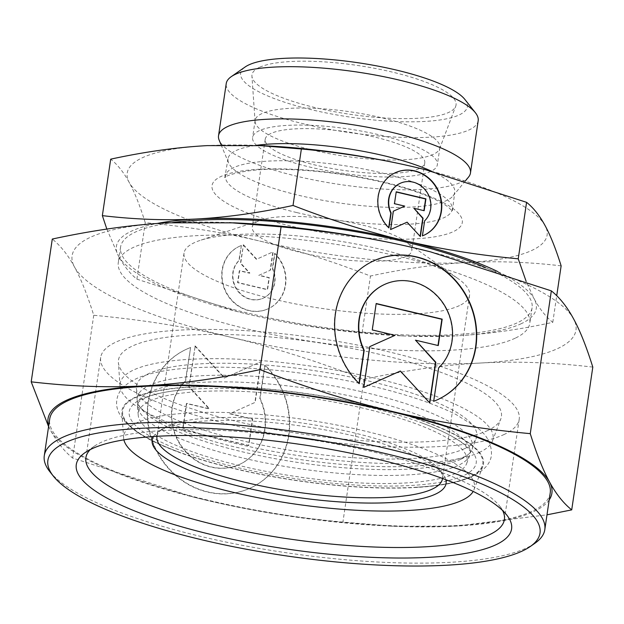 <?xml version="1.0" encoding="UTF-8"?>
<svg xmlns="http://www.w3.org/2000/svg" width="624" height="624" viewBox="0 0 624 624"><rect width="100%" height="100%" fill="white"/><g stroke="black" fill="none" stroke-linecap="round" stroke-linejoin="round"><path stroke-width="0.47" stroke-dasharray="3.12 2.34" d="M369.673 405.639A181.997 43.618 -171.6 0 0 150.922 392.41A181.997 43.618 -171.6 0 0 179.057 452.088A181.997 43.618 -171.6 0 0 235.786 468.842A181.997 43.618 -171.6 0 0 416.832 487.204A181.997 43.618 -171.6 0 0 369.673 405.639M460.699 459.342A169.51 40.622 8.4 0 1 242.564 451.87A169.51 40.622 8.4 0 1 138.107 403.705A169.51 40.622 8.4 0 1 137.14 399.812A169.51 40.622 8.4 0 1 149.128 385.531A169.51 40.622 8.4 0 1 367.263 393.003A169.51 40.622 8.4 0 1 472.072 449.272A169.51 40.622 8.4 0 1 470.02 452.712A169.51 40.622 8.4 0 1 460.699 459.342M479.817 452.189A188.503 45.17 8.4 0 1 272.844 451.347A188.503 45.17 8.4 0 1 120.019 385.999A188.503 45.17 8.4 0 1 133.349 370.118A188.503 45.17 8.4 0 1 349.9 372.785A188.503 45.17 8.4 0 1 492.453 440.996A188.503 45.17 8.4 0 1 479.817 452.189M487.828 430.459A193.549 46.387 8.4 0 1 275.317 429.593A193.549 46.387 8.4 0 1 118.388 362.497A193.549 46.387 8.4 0 1 132.077 346.187A193.549 46.387 8.4 0 1 354.432 348.925A193.549 46.387 8.4 0 1 500.807 418.969A193.549 46.387 8.4 0 1 487.828 430.459M123.895 439.842A177.31 42.494 8.4 0 1 123.622 438.04A177.31 42.494 8.4 0 1 136.165 423.103A177.31 42.494 8.4 0 1 339.862 425.615A177.31 42.494 8.4 0 1 473.959 489.778A177.31 42.494 8.4 0 1 473.179 491.423M470.66 477.025A182.723 43.789 8.4 0 1 270.028 476.206A182.723 43.789 8.4 0 1 121.875 412.862A182.723 43.789 8.4 0 1 134.8 397.465A182.723 43.789 8.4 0 1 344.721 400.054A182.723 43.789 8.4 0 1 482.906 466.175A182.723 43.789 8.4 0 1 470.66 477.025M464.662 448.601A172.013 41.223 8.4 0 1 275.8 447.829A172.013 41.223 8.4 0 1 136.336 388.198A172.013 41.223 8.4 0 1 148.504 373.706A172.013 41.223 8.4 0 1 346.109 376.139A172.013 41.223 8.4 0 1 476.198 438.383A172.013 41.223 8.4 0 1 464.662 448.601M90.215 449.608A211.528 50.692 8.4 0 1 94.193 446.285A211.528 50.692 8.4 0 1 100.745 442.556A211.528 50.692 8.4 0 1 312.569 439.998A211.528 50.692 8.4 0 1 499.754 506.173A211.528 50.692 8.4 0 1 502.601 510.51M504.348 434.374A211.528 50.692 8.4 0 1 266.705 432.416A211.528 50.692 8.4 0 1 100.698 357.419A211.528 50.692 8.4 0 1 115.557 342.272A211.528 50.692 8.4 0 1 353.2 344.23A211.528 50.692 8.4 0 1 519.215 419.227A211.528 50.692 8.4 0 1 504.348 434.374M48.586 426.582L50.435 430.092A254.67 61.035 8.4 0 1 48.672 425.997M549.19 499.91A254.67 61.035 8.4 0 1 534.011 511.438A254.67 61.035 8.4 0 1 455.816 526.126L546.991 514.831M592.8 367.091C553.067 362.45 515.432 361.101 479.895 363.059A254.67 61.035 8.4 0 1 230.365 337.147A254.67 61.035 8.4 0 1 74.513 267.025A254.67 61.035 8.4 0 1 89.989 237.487A254.67 61.035 8.4 0 1 168.184 222.799A254.67 61.035 8.4 0 1 234.242 222.838M430.342 251.8A254.67 61.035 8.4 0 1 573.565 318.833A254.67 61.035 8.4 0 1 558.09 348.371A254.67 61.035 8.4 0 1 479.895 363.059C444.382 364.9 405.748 370.313 364.003 379.298C316.883 361.085 272.337 347.038 230.365 337.147C188.417 327.155 142.873 319.862 93.74 315.276C87.368 294.887 80.956 278.803 74.513 267.025C68.078 255.13 60.676 245.809 52.283 239.047M561.132 265.863C528.536 262.01 497.172 260.887 467.041 262.493A212.23 50.856 8.4 0 1 259.1 240.911A212.23 50.856 8.4 0 1 129.223 182.465A212.23 50.856 8.4 0 1 142.124 157.856A212.23 50.856 8.4 0 1 207.285 145.618A212.23 50.856 8.4 0 1 262.33 145.649M425.747 169.783A212.23 50.856 8.4 0 1 545.103 225.646A212.23 50.856 8.4 0 1 532.202 250.263A212.23 50.856 8.4 0 1 467.041 262.493C436.917 264.108 404.719 268.616 370.461 276.034C331.812 261.05 294.692 249.335 259.1 240.911C223.517 232.479 185.562 226.403 145.252 222.682C140.026 205.912 134.683 192.504 129.223 182.465C123.763 172.435 117.593 164.658 110.698 159.159M106.844 229.078L118.388 255.848A212.23 50.856 8.4 0 1 131.29 231.231A212.23 50.856 8.4 0 1 156.874 223.509M521.368 323.645A212.23 50.856 8.4 0 1 456.206 335.876C486.338 334.269 518.528 329.761 552.786 322.343C545.899 316.836 539.729 309.067 534.269 299.029A212.23 50.856 8.4 0 1 521.368 323.645M534.877 543.301A252.977 60.622 8.4 0 1 527.03 547.763A252.977 60.622 8.4 0 1 273.702 550.82A252.977 60.622 8.4 0 1 49.842 471.682M550.22 492.952A252.977 60.622 8.4 0 1 532.451 511.072A252.977 60.622 8.4 0 1 248.243 508.732A252.977 60.622 8.4 0 1 49.702 419.039M515.182 338.208A207.979 49.842 8.4 0 1 281.518 336.281A207.979 49.842 8.4 0 1 118.287 262.548A207.979 49.842 8.4 0 1 132.896 247.65A207.979 49.842 8.4 0 1 366.561 249.577A207.979 49.842 8.4 0 1 529.792 323.31A207.979 49.842 8.4 0 1 515.182 338.208M485.152 267.478A207.979 49.842 8.4 0 1 532.077 307.819A207.979 49.842 8.4 0 1 517.468 322.717A207.979 49.842 8.4 0 1 283.803 320.791A207.979 49.842 8.4 0 1 120.572 247.057A207.979 49.842 8.4 0 1 135.19 232.159A207.979 49.842 8.4 0 1 172.505 222.589M431.816 171.343A114.605 27.464 8.4 0 1 454.748 192.262A114.605 27.464 8.4 0 1 453.024 195.967A114.605 27.464 8.4 0 1 446.698 200.476A114.605 27.464 8.4 0 1 325.939 200.866A114.605 27.464 8.4 0 1 228.587 162.825A114.605 27.464 8.4 0 1 228.002 158.777A114.605 27.464 8.4 0 1 236.051 150.571A114.605 27.464 8.4 0 1 256.121 145.369M468.554 177.052A127.335 30.514 8.4 0 1 461.534 182.06A127.335 30.514 8.4 0 1 327.35 182.497A127.335 30.514 8.4 0 1 219.188 140.228M478.187 120.744A127.335 30.514 8.4 0 1 469.24 129.862A127.335 30.514 8.4 0 1 326.18 128.684A127.335 30.514 8.4 0 1 226.239 83.538M464.872 99.427A114.605 27.464 8.4 0 1 459.342 114.863A114.605 27.464 8.4 0 1 316.961 110.986A114.605 27.464 8.4 0 1 245.146 66.979M433.321 154.354A93.382 22.378 8.4 0 1 330.79 153.933A93.382 22.378 8.4 0 1 255.083 121.563A93.382 22.378 8.4 0 1 255.13 120.385A93.382 22.378 8.4 0 1 261.69 113.693A93.382 22.378 8.4 0 1 366.6 114.559A93.382 22.378 8.4 0 1 439.881 147.662A93.382 22.378 8.4 0 1 439.585 148.808A93.382 22.378 8.4 0 1 433.321 154.354M259.225 67.454A103.139 24.718 -171.6 0 0 251.932 76.151A103.139 24.718 -171.6 0 0 335.564 111.907A103.139 24.718 -171.6 0 0 448.812 112.367A103.139 24.718 -171.6 0 0 455.723 106.244A103.139 24.718 -171.6 0 0 377.723 68.921A103.139 24.718 -171.6 0 0 259.225 67.454M430.81 171.389A93.382 22.378 8.4 0 1 325.9 170.524A93.382 22.378 8.4 0 1 252.611 137.42A93.382 22.378 8.4 0 1 259.171 130.736A93.382 22.378 8.4 0 1 364.081 131.594A93.382 22.378 8.4 0 1 437.369 164.705A93.382 22.378 8.4 0 1 430.81 171.389M406.138 256.433A80.644 19.328 8.4 0 1 315.533 255.684A80.644 19.328 8.4 0 1 252.244 227.089A80.644 19.328 8.4 0 1 257.907 221.317A80.644 19.328 8.4 0 1 261.105 220.046A80.644 19.328 8.4 0 1 334.846 219.749A80.644 19.328 8.4 0 1 405.35 241.348A80.644 19.328 8.4 0 1 411.801 250.653A80.644 19.328 8.4 0 1 406.138 256.433M419.102 168.62A80.644 19.328 8.4 0 1 328.497 167.872A80.644 19.328 8.4 0 1 265.208 139.277A80.644 19.328 8.4 0 1 270.871 133.505A80.644 19.328 8.4 0 1 361.475 134.254A80.644 19.328 8.4 0 1 424.772 162.841A80.644 19.328 8.4 0 1 419.102 168.62M459.436 305.596A144.316 34.585 8.4 0 1 297.305 304.262A144.316 34.585 8.4 0 1 184.041 253.094A144.316 34.585 8.4 0 1 194.181 242.759A144.316 34.585 8.4 0 1 199.906 240.49A144.316 34.585 8.4 0 1 331.859 239.967A144.316 34.585 8.4 0 1 458.032 278.608A144.316 34.585 8.4 0 1 469.576 295.261A144.316 34.585 8.4 0 1 459.436 305.596M156.991 436.309A144.316 34.585 8.4 0 1 162.614 428.75A144.316 34.585 8.4 0 1 167.092 426.208A144.316 34.585 8.4 0 1 311.61 424.46A144.316 34.585 8.4 0 1 439.312 469.615A144.316 34.585 8.4 0 1 442.517 478.468M153.442 436.535A148.559 35.599 8.4 0 1 157.981 431.98A148.559 35.599 8.4 0 1 162.591 429.359A148.559 35.599 8.4 0 1 311.36 427.565A148.559 35.599 8.4 0 1 442.822 474.037A148.559 35.599 8.4 0 1 445.848 479.708M394.976 172.879A34.382 31.411 64.7 0 0 394.813 172.957A34.382 31.411 64.7 0 0 388.612 228.08L388.674 227.682M424.632 220.857L422.105 236.012A34.382 31.411 64.7 0 0 424.172 235.139A34.382 31.411 64.7 0 0 424.328 235.061M399.961 183.456A22.69 20.732 -115.3 0 1 428.158 195.023A22.69 20.732 -115.3 0 1 424.32 220.997M266.612 309.418A34.382 31.411 -115.3 0 1 225.085 289.739A34.382 31.411 -115.3 0 1 239.32 246.363A34.382 31.411 -115.3 0 1 241.387 245.482L239.171 260.497A22.69 20.732 64.7 0 0 235.334 286.471A22.69 20.732 64.7 0 0 263.687 297.968A22.69 20.732 64.7 0 0 272.665 268.429L274.88 253.414A34.382 31.411 -115.3 0 1 268.671 308.545A34.382 31.411 -115.3 0 1 266.612 309.418M241.075 245.63A34.382 31.411 64.7 0 0 239.008 246.503A34.382 31.411 64.7 0 0 224.773 289.887A34.382 31.411 64.7 0 0 266.3 309.566A34.382 31.411 64.7 0 0 268.359 308.685A34.382 31.411 64.7 0 0 274.568 253.562L272.353 268.577A22.69 20.732 -115.3 0 1 263.375 298.116A22.69 20.732 -115.3 0 1 235.022 286.619A22.69 20.732 -115.3 0 1 238.859 260.645L241.387 245.482M372.902 261.23A76.401 69.794 64.7 0 0 372.746 261.3A76.401 69.794 64.7 0 0 358.956 383.799L359.018 383.401M438.625 367.918L433.384 401.435A76.401 69.794 64.7 0 0 437.978 399.485A76.401 69.794 64.7 0 0 438.134 399.407M383.994 284.716A50.427 46.067 -115.3 0 1 446.839 310.346A50.427 46.067 -115.3 0 1 438.313 368.066M246.667 489.575A76.401 69.794 -115.3 0 1 154.401 445.84A76.401 69.794 -115.3 0 1 186.022 349.448A76.401 69.794 -115.3 0 1 190.616 347.49L185.687 380.858A50.427 46.067 64.7 0 0 177.161 438.578A50.427 46.067 64.7 0 0 240.17 464.131A50.427 46.067 64.7 0 0 260.114 398.486L265.044 365.126A76.401 69.794 -115.3 0 1 251.254 487.625A76.401 69.794 -115.3 0 1 246.667 489.575M190.304 347.638A76.401 69.794 64.7 0 0 185.71 349.588A76.401 69.794 64.7 0 0 154.089 445.988A76.401 69.794 64.7 0 0 246.355 489.723A76.401 69.794 64.7 0 0 250.942 487.773A76.401 69.794 64.7 0 0 264.732 365.274L259.802 398.635A50.427 46.067 -115.3 0 1 239.85 464.279A50.427 46.067 -115.3 0 1 176.849 438.727A50.427 46.067 -115.3 0 1 185.375 381.007L190.616 347.49M195.203 345.946L224.64 377.91L261.206 361.585L255.185 402.347L229.952 413.618L252.728 419.016L248.82 445.435L182.824 429.796L186.724 403.377L209.5 408.775L189.181 386.716L195.203 345.946L188.869 386.864L209.188 408.923L186.412 403.525L182.512 429.944L248.508 445.575L252.416 419.164L229.64 413.767L254.873 402.496L260.894 361.733L224.328 378.058L194.891 346.094M376.178 303.514L371.966 330.073L394.735 335.47M369.502 346.741L363.48 387.504L400.046 371.171L429.546 402.722M415.194 340.314L437.993 345.493M243.454 244.787L256.698 259.171L273.148 251.823L270.442 270.169L259.085 275.239L269.334 277.664L267.579 289.552L237.877 282.516L239.632 270.629L249.881 273.055L240.739 263.133L243.454 244.787L240.427 263.281L249.569 273.203L239.32 270.777L237.565 282.664L267.267 289.7L269.022 277.813L258.773 275.387L270.13 270.317L272.836 251.971L256.386 259.319L243.142 244.936M396.224 191.794L394.157 203.83L404.407 206.255M393.05 211.333L390.335 229.671L406.793 222.323L420.1 236.293M413.611 208.439L423.891 210.655M497.835 271.612A212.23 50.856 8.4 0 1 534.269 299.029L526.172 281.455M248.266 314.285A212.23 50.856 8.4 0 1 237.806 311.727A212.23 50.856 8.4 0 1 118.388 255.848C123.848 265.886 130.018 273.655 136.906 279.162L237.689 311.696L248.266 314.285C283.858 322.717 321.805 328.793 362.123 332.514L405.101 336.032L456.206 335.876A212.23 50.856 8.4 0 1 401.162 335.852A212.23 50.856 8.4 0 1 248.266 314.285M206.287 500.214A254.67 61.035 8.4 0 1 193.729 497.141A254.67 61.035 8.4 0 1 50.435 430.092C56.862 441.979 64.272 451.308 72.657 458.063L193.588 497.11L206.287 500.214C248.243 510.214 293.787 517.499 342.911 522.085L394.485 526.305L455.816 526.126A254.67 61.035 8.4 0 1 389.758 526.087A254.67 61.035 8.4 0 1 206.287 500.214M136.906 279.162L145.252 222.682M362.123 332.514L370.461 276.034M552.786 322.343L556.725 295.698M93.74 315.276L72.657 458.063M364.003 379.298L342.911 522.085M455.504 473.437A166.234 39.835 8.4 0 1 272.977 472.688A166.234 39.835 8.4 0 1 138.2 415.061A166.234 39.835 8.4 0 1 149.955 401.053A166.234 39.835 8.4 0 1 340.93 403.408A166.234 39.835 8.4 0 1 466.651 463.562A166.234 39.835 8.4 0 1 455.504 473.437M149.479 392.059A168.137 40.295 -171.6 0 0 137.881 403.042A168.137 40.295 -171.6 0 0 137.584 406.224A168.137 40.295 -171.6 0 0 242.151 457.852A168.137 40.295 -171.6 0 0 458.515 465.262A168.137 40.295 -171.6 0 0 469.786 455.278A168.137 40.295 -171.6 0 0 470.426 452.143A168.137 40.295 -171.6 0 0 365.836 399.469A168.137 40.295 -171.6 0 0 149.479 392.059M367.232 406.793A175.367 42.026 8.4 0 1 421.894 422.939A175.367 42.026 8.4 0 1 449.007 480.441A175.367 42.026 8.4 0 1 238.228 467.696A175.367 42.026 8.4 0 1 192.785 389.103A175.367 42.026 8.4 0 1 367.232 406.793M296.696 212.542A114.605 27.464 8.4 0 1 225.475 175.906A114.605 27.464 8.4 0 1 233.524 167.692A114.605 27.464 8.4 0 1 380.999 172.747A114.605 27.464 8.4 0 1 452.221 209.383A114.605 27.464 8.4 0 1 444.171 217.597A114.605 27.464 8.4 0 1 296.696 212.542M290.636 226.021A126.485 30.311 8.4 0 1 220.919 176.522A126.485 30.311 8.4 0 1 383.69 182.099A126.485 30.311 8.4 0 1 453.406 231.598A126.485 30.311 8.4 0 1 290.636 226.021M416.832 487.204C439.015 485.893 456.628 482.656 469.654 477.485C483.163 471.611 490.417 464.186 491.423 455.216C491.876 444.015 487.024 434.764 476.853 427.471L455.926 414.461C434.499 403.79 406.637 394.376 372.325 386.209C310.885 371.498 236.566 364.252 186.568 368.254C166.764 369.712 150.86 372.817 138.856 377.559C125.276 383.386 117.952 390.835 116.891 399.906C115.261 408.79 120.065 417.994 131.297 427.518C142.28 436.238 158.2 444.428 179.057 452.088M138.107 403.705C136.508 409.828 180.219 435.419 240.88 448.258C281.315 457.704 322.062 463.593 363.137 465.917C388.409 467.236 410.319 466.9 428.867 464.903C458.047 461.768 468.944 454.88 470.02 452.712M120.019 385.999L118.388 362.497M123.622 438.04L121.875 412.862M137.14 399.812L136.336 388.198M94.193 446.285L84.919 452.743M100.698 357.419L85.886 457.712M120.572 247.057L118.287 262.548M228.002 158.777L224.804 177.637C222.635 176.998 242.861 168.301 279.357 169.315C312.835 169.767 347.264 174.073 382.637 182.247C403.166 187.161 419.983 192.59 433.087 198.549C440.162 201.825 445.372 204.82 448.726 207.519L452.369 211.24L454.748 192.262M228.587 162.825L221.2 145.072M255.083 121.563L251.932 76.151M255.13 120.385L252.611 137.42M265.208 139.277L252.244 227.089M184.041 253.094L156.952 436.543M162.614 428.75L157.981 431.98M439.312 469.615L442.822 474.037M469.576 295.261L442.486 478.709M261.105 220.046L199.906 240.49M405.35 241.348L458.032 278.608M424.772 162.841L411.801 250.653M439.881 147.662L437.369 164.705M439.585 148.808L455.723 106.244M453.024 195.967L465.356 180.944M532.077 307.819L529.792 323.31M401.162 335.852L405.101 336.032M389.758 526.087L394.485 526.305M519.215 419.227L504.403 519.511M499.754 506.173L506.766 515.034M472.072 449.272L476.198 438.383M473.959 489.778L482.906 466.175M492.453 440.996L500.807 418.969M138.2 415.061L137.584 406.224M470.426 452.143L470.426 452.15C471.658 452.291 469.139 449.389 462.868 443.461C454.49 436.886 440.833 430.045 421.894 422.939M192.785 389.103C172.583 390.437 157.529 393.042 147.615 396.919L139.285 401.427L137.881 403.042M466.651 463.562L469.786 455.278"/><path stroke-width="0.94" d="M473.179 491.423A177.31 42.494 8.4 0 1 462.072 500.308A177.31 42.494 8.4 0 1 270.941 500.159A177.31 42.494 8.4 0 1 123.895 439.842M496.142 544.658A220.015 52.728 8.4 0 1 222.799 537.217A220.015 52.728 8.4 0 1 84.919 452.743A220.015 52.728 8.4 0 1 91.744 448.859A220.015 52.728 8.4 0 1 312.07 446.199A220.015 52.728 8.4 0 1 506.766 515.034A220.015 52.728 8.4 0 1 496.142 544.658M502.601 510.51A211.528 50.692 8.4 0 1 504.403 519.511A211.528 50.692 8.4 0 1 489.544 534.659A211.528 50.692 8.4 0 1 251.901 532.701A211.528 50.692 8.4 0 1 85.886 457.712A211.528 50.692 8.4 0 1 90.215 449.608M48.672 425.997A254.67 61.035 8.4 0 1 65.91 400.553A254.67 61.035 8.4 0 1 144.105 385.866C108.568 387.824 70.933 386.474 31.2 381.833L48.586 426.582M546.991 514.831L571.717 509.878C563.324 503.123 555.922 493.795 549.487 481.9A254.67 61.035 8.4 0 1 549.19 499.91M156.874 223.509A212.23 50.856 8.4 0 1 196.443 219.001C166.319 220.607 134.956 219.484 102.359 215.639L106.844 229.078M522.53 550.914A248.734 59.608 8.4 0 1 273.445 553.925A248.734 59.608 8.4 0 1 53.344 476.104A248.734 59.608 8.4 0 1 65.348 442.611A248.734 59.608 8.4 0 1 374.361 451.027A248.734 59.608 8.4 0 1 530.236 546.53A248.734 59.608 8.4 0 1 522.53 550.914M53.344 476.104L49.842 471.682A252.977 60.622 8.4 0 1 44.281 455.731A252.977 60.622 8.4 0 1 62.049 437.611A252.977 60.622 8.4 0 1 346.265 439.951A252.977 60.622 8.4 0 1 544.807 529.643A252.977 60.622 8.4 0 1 534.877 543.301L530.236 546.53M44.281 455.731L49.702 419.039A252.977 60.622 8.4 0 1 67.47 400.92A252.977 60.622 8.4 0 1 351.679 403.26A252.977 60.622 8.4 0 1 550.22 492.952L544.807 529.643M221.2 145.072L219.188 140.228A127.335 30.514 8.4 0 1 218.533 135.736A127.335 30.514 8.4 0 1 227.479 126.617A127.335 30.514 8.4 0 1 370.539 127.795A127.335 30.514 8.4 0 1 470.473 172.942A127.335 30.514 8.4 0 1 468.554 177.052L465.356 180.944M218.533 135.736L226.239 83.538A127.335 30.514 8.4 0 1 231.239 76.666A127.335 30.514 8.4 0 1 235.186 74.42A127.335 30.514 8.4 0 1 362.708 72.883A127.335 30.514 8.4 0 1 475.387 112.718A127.335 30.514 8.4 0 1 478.187 120.744L470.473 172.942M231.239 76.666L245.146 66.979A114.605 27.464 8.4 0 1 248.695 64.958A114.605 27.464 8.4 0 1 363.464 63.578A114.605 27.464 8.4 0 1 464.872 99.427L475.387 112.718M442.517 478.468A144.316 34.585 8.4 0 1 442.486 478.709A144.316 34.585 8.4 0 1 432.346 489.044A144.316 34.585 8.4 0 1 270.215 487.711A144.316 34.585 8.4 0 1 156.952 436.543A144.316 34.585 8.4 0 1 156.991 436.309M445.848 479.708A148.559 35.599 8.4 0 1 435.646 494.044A148.559 35.599 8.4 0 1 261.456 491.236A148.559 35.599 8.4 0 1 153.442 436.535M424.328 235.061A34.382 31.411 64.7 0 0 438.368 191.669A34.382 31.411 64.7 0 0 396.88 172.076A34.382 31.411 64.7 0 0 394.976 172.879M388.924 227.932A34.382 31.411 -115.3 0 1 395.132 172.809A34.382 31.411 -115.3 0 1 397.192 171.928A34.382 31.411 -115.3 0 1 438.711 191.607A34.382 31.411 -115.3 0 1 424.484 234.991A34.382 31.411 -115.3 0 1 422.417 235.864L424.632 220.857A22.69 20.732 64.7 0 0 428.47 194.875A22.69 20.732 64.7 0 0 400.117 183.378A22.69 20.732 64.7 0 0 391.139 212.917L388.924 227.932M438.134 399.407A76.401 69.794 64.7 0 0 469.568 302.999A76.401 69.794 64.7 0 0 377.333 259.35A76.401 69.794 64.7 0 0 372.902 261.23M359.268 383.651A76.401 69.794 -115.3 0 1 373.058 261.152A76.401 69.794 -115.3 0 1 377.645 259.202A76.401 69.794 -115.3 0 1 469.911 302.936A76.401 69.794 -115.3 0 1 438.29 399.337A76.401 69.794 -115.3 0 1 433.696 401.287L438.625 367.918A50.427 46.067 64.7 0 0 447.151 310.198A50.427 46.067 64.7 0 0 384.15 284.645A50.427 46.067 64.7 0 0 364.198 350.29L359.268 383.651M372.278 329.924L376.178 303.514L442.182 319.145L438.274 345.563L415.506 340.166L435.817 362.224L429.796 402.995L400.358 371.03L363.792 387.356L369.814 346.593L395.047 335.322L372.278 329.924M395.047 335.322L369.814 346.601M429.546 402.722L435.505 362.372L415.506 340.166M437.993 345.493L441.862 319.293L376.147 303.724M359.018 383.401L363.886 350.438A50.427 46.067 -115.3 0 1 383.83 284.794A50.427 46.067 -115.3 0 1 383.994 284.716M394.469 203.681L396.224 191.794L425.927 198.83L424.172 210.717L413.923 208.291L423.064 218.221L420.35 236.566L407.105 222.175L390.647 229.531L393.362 211.185L404.719 206.107L394.469 203.681M404.719 206.107L393.362 211.193M420.1 236.293L422.752 218.369L413.923 208.291M423.891 210.655L425.615 198.978L396.193 192.013M388.674 227.682L390.827 213.065A22.69 20.732 -115.3 0 1 399.805 183.526A22.69 20.732 -115.3 0 1 399.961 183.456M256.121 145.369A114.605 27.464 8.4 0 1 431.816 171.343M102.359 215.639L110.698 159.159C144.963 151.741 177.154 147.225 207.285 145.618L262.33 145.649A212.23 50.856 8.4 0 1 415.225 167.209A212.23 50.856 8.4 0 1 425.685 169.767A212.23 50.856 8.4 0 1 425.747 169.783M526.172 281.455L518.24 258.812C477.929 255.091 439.975 249.015 404.391 240.591C368.8 232.159 331.679 220.451 293.03 205.46C258.765 212.878 226.574 217.394 196.443 219.001A212.23 50.856 8.4 0 1 404.391 240.591A212.23 50.856 8.4 0 1 497.835 271.612M172.505 222.589A207.979 49.842 8.4 0 1 485.152 267.478M31.2 381.833L52.283 239.047C94.037 230.061 132.662 224.64 168.184 222.799L234.242 222.838A254.67 61.035 8.4 0 1 417.713 248.711A254.67 61.035 8.4 0 1 430.271 251.784A254.67 61.035 8.4 0 1 430.342 251.8M393.635 411.778A254.67 61.035 8.4 0 1 549.487 481.9C543.044 470.122 536.632 454.038 530.26 433.649C481.127 429.062 435.583 421.769 393.635 411.778C351.663 401.895 307.117 387.839 259.997 369.626C218.252 378.612 179.618 384.033 144.105 385.866A254.67 61.035 8.4 0 1 393.635 411.778M258.391 145.47L301.369 148.98C341.687 152.701 379.634 158.777 415.225 167.209L425.802 169.798L526.586 202.332C533.473 207.839 539.643 215.608 545.103 225.646C550.563 235.685 555.906 249.093 561.132 265.863L556.725 295.698M293.03 205.46L301.369 148.98M518.24 258.812L526.586 202.332M229.515 222.62L281.089 226.84C330.213 231.426 375.757 238.711 417.713 248.711L430.412 251.815L551.343 290.862C559.728 297.617 567.138 306.946 573.565 318.833C580.016 330.619 586.427 346.702 592.8 367.091L571.717 509.878M281.089 226.84L259.997 369.626M551.343 290.862L530.26 433.649"/></g></svg>
